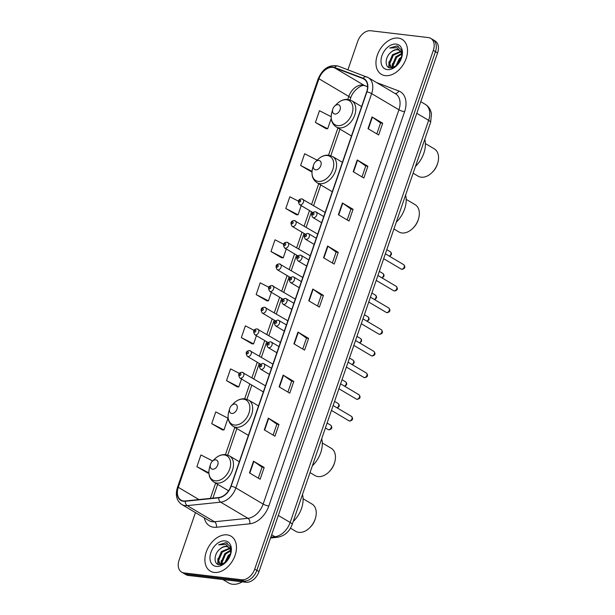 <?xml version="1.0" encoding="UTF-8"?>
<svg xmlns="http://www.w3.org/2000/svg" width="615" height="615" viewBox="0 0 615 615"><rect width="100%" height="100%" fill="white"/><g stroke="black" fill="none" stroke-linecap="round" stroke-linejoin="round"><path stroke-width="0.92" d="M195.447 512.602L179.088 560.119A12.7 8.664 -59.4 0 0 181.617 572.111L185.884 574.641A12.7 8.664 -59.4 0 0 188.313 575.448L245.939 582.274A12.7 8.664 -59.4 0 0 258.984 571.604L437.588 52.905A12.7 8.664 -59.4 0 0 435.051 40.913L432.922 39.644A12.7 8.664 -59.4 0 1 435.451 51.637A12.7 8.664 -59.4 0 0 432.922 39.644L430.792 38.384A12.7 8.664 -59.4 0 0 428.363 37.577L370.737 30.75A12.7 8.664 -59.4 0 0 357.692 41.42L347.929 69.772M181.617 572.111A12.7 8.664 -59.4 0 0 184.046 572.926L241.672 579.753L243.809 581.014A12.7 8.664 -59.4 0 0 256.847 570.343L435.451 51.637L256.847 570.343A12.7 8.664 -59.4 0 1 243.809 581.014L186.184 574.187L243.809 581.014L245.939 582.274M183.754 573.38A12.7 8.664 -59.4 0 0 186.184 574.187A12.7 8.664 -59.4 0 1 183.754 573.38M214.212 572.427A20.318 13.853 -59.4 0 0 233.984 558.082A20.318 13.853 -59.4 0 0 231.025 536.165A20.318 13.853 -59.4 0 0 227.143 534.873A20.318 13.853 -59.4 0 0 207.37 549.218A20.318 13.853 -59.4 0 0 210.322 571.127A20.318 13.853 -59.4 0 0 214.212 572.427A20.318 13.853 -59.4 0 0 233.984 558.082A20.318 13.853 -59.4 0 0 231.025 536.165A20.318 13.853 -59.4 0 0 227.143 534.873A20.318 13.853 -59.4 0 0 207.37 549.218A20.318 13.853 -59.4 0 0 210.322 571.127A20.318 13.853 -59.4 0 0 214.212 572.427M385.267 75.63A20.318 13.853 -59.4 0 0 405.039 61.285A20.318 13.853 -59.4 0 0 402.087 39.368A20.318 13.853 -59.4 0 0 398.197 38.076A20.318 13.853 -59.4 0 0 378.425 52.421A20.318 13.853 -59.4 0 0 381.385 74.33A20.318 13.853 -59.4 0 0 385.267 75.63A20.318 13.853 -59.4 0 0 405.039 61.285A20.318 13.853 -59.4 0 0 402.087 39.368A20.318 13.853 -59.4 0 0 398.197 38.076A20.318 13.853 -59.4 0 0 378.425 52.421A20.318 13.853 -59.4 0 0 381.385 74.33A20.318 13.853 -59.4 0 0 385.267 75.63M183.578 500.964A13.545 9.24 120.6 0 1 180.979 500.095A13.545 9.24 120.6 0 1 178.281 487.303L318.954 78.758A13.545 9.24 120.6 0 1 334.468 67.765L362.996 78.551A13.545 9.24 120.6 0 1 363.98 79.028A13.545 9.24 120.6 0 1 366.686 91.82L230.909 486.134A13.545 9.24 120.6 0 1 218.732 497.52L185.307 500.971A13.545 9.24 120.6 0 1 183.578 500.964M183.47 501.271A13.884 9.471 -59.4 0 0 185.246 501.279L218.671 497.835A13.884 9.471 -59.4 0 0 231.155 486.165L366.924 91.85A13.884 9.471 -59.4 0 0 363.142 78.251L334.622 67.466A13.884 9.471 -59.4 0 0 318.716 78.728L178.043 487.28A13.884 9.471 -59.4 0 0 183.47 501.271M331.17 116.727L319.469 110.708L315.426 122.447L326.104 128.696M316.71 160.63L316.91 160.038L304.648 153.742L300.612 165.473L311.282 171.723M298.429 201.182L289.834 196.769L285.791 208.508L296.468 214.758M283.623 244.224L275.02 239.796L270.977 251.535L281.655 257.785M212.667 460.973L200.936 454.946L196.892 466.685L207.57 472.935M211.714 423.65L223.975 429.954L228.011 418.215L215.75 411.919L211.714 423.65L222.384 429.9M239.373 373.413L230.571 368.885L226.528 380.624L237.206 386.873M254.095 330.332L245.385 325.858L241.341 337.597L252.019 343.846M268.847 287.267L260.199 282.831L256.163 294.562L266.833 300.812M241.672 579.753A12.7 8.664 -59.4 0 0 254.718 569.083L433.321 50.376A12.7 8.664 -59.4 0 0 430.792 38.384M342.417 202.996L353.072 209.308L349.028 221.046L338.373 214.735L342.417 202.996A3.383 0.715 -161 0 1 342.747 203.211L338.711 214.935M357.23 159.969L367.885 166.281L363.849 178.012L353.195 171.7L357.23 159.969A3.383 0.715 -161 0 1 357.569 160.184L353.533 171.908M372.052 116.942L382.707 123.246L378.663 134.985L368.008 128.673L372.052 116.942A3.383 0.715 -161 0 1 372.382 117.158L368.347 128.873M297.968 332.085L308.622 338.396L304.579 350.135L293.924 343.823L297.968 332.085A3.383 0.715 -161 0 1 298.298 332.3L294.262 344.023M283.154 375.119L293.809 381.423L289.765 393.162L279.11 386.85L283.154 375.119A3.383 0.715 -161 0 1 283.484 375.335L279.448 387.05M268.332 418.146L278.987 424.458L274.951 436.189L264.296 429.885L268.332 418.146A3.383 0.715 -161 0 1 268.67 418.361L264.635 430.085M253.518 461.173L264.173 467.485L260.13 479.223L249.475 472.912L253.518 461.173A3.383 0.715 -161 0 1 253.849 461.388L249.813 473.112M327.603 246.031L338.258 252.335L334.214 264.073L323.559 257.762L327.603 246.031A3.383 0.715 -161 0 1 327.933 246.246L323.897 257.962M312.781 289.058L323.436 295.369L319.4 307.1L308.745 300.796L312.781 289.058A3.383 0.715 -161 0 1 313.12 289.273L309.084 300.996M323.436 295.369L321.307 295.115M317.555 306.009L321.314 295.092L313.12 289.273M338.258 252.335L336.121 252.089L327.933 246.246M264.173 467.485L262.044 467.231M258.292 478.132L262.052 467.208L253.849 461.388M278.987 424.458L276.858 424.204L268.67 418.361M293.809 381.423L291.671 381.177M287.92 392.07L291.679 381.146L283.484 375.335M308.622 338.396L306.493 338.142L298.298 332.3M382.707 123.246L380.57 123M376.818 133.893L380.577 122.969L372.382 117.158M367.885 166.281L365.756 166.027L357.569 160.184M353.072 209.308L350.942 209.054M347.191 219.955L350.95 209.031L342.747 203.211M256.163 294.562L268.424 300.866L266.71 300.812M271.361 292.333L268.424 300.866M241.341 337.597L253.603 343.893L251.889 343.839M256.44 335.675L253.603 343.893M226.528 380.624L238.789 386.92L237.075 386.873M241.511 379.017L238.789 386.92M223.975 429.954L222.261 429.9M196.892 466.685L208.877 472.835M208.877 472.973L207.439 472.927M270.977 251.535L283.238 257.831L281.524 257.777M286.283 248.983L283.238 257.831M285.791 208.508L298.052 214.804L296.338 214.75M301.212 205.641L298.052 214.804M300.612 165.473L312.036 171.347M312.005 171.746L311.159 171.723M315.426 122.447L327.687 128.743L325.973 128.689M331.231 118.464L327.687 128.743M306.501 338.119L302.741 349.043M276.865 424.181L273.106 435.097M336.128 252.058L332.369 262.982M365.764 166.004L362.004 176.92M222.861 579.538L228.534 582.905A21.164 14.437 -59.4 0 0 232.585 584.25A21.164 14.437 -59.4 0 0 242.241 581.836M220.962 564.747L219.924 564.324L217.818 560.065L221.423 551.555L229.541 548.188M230.648 554.23L230.402 546.781L225.982 542.691L218.617 544.813L225.936 544.529L230.033 548.964A9.571 6.527 -59.4 0 0 228.211 546.996A9.571 6.527 -59.4 0 0 226.382 546.381A9.571 6.527 -59.4 0 0 220.208 548.826C222.469 547.089 224.683 546.366 226.85 546.658L228.503 547.181M230.033 548.964L231.002 552.401M229.533 547.857L231.094 549.871M224.598 563.209L228.188 555.56L230.84 553.415M225.62 562.425L229.034 556.06L230.487 554.73M221.761 564.57L221.2 562.064L224.806 553.554L230.587 550.21M222.338 564.393L222.046 562.564L225.651 554.061L230.771 550.856M220.37 564.547L218.663 560.565L222.269 552.055L229.833 548.618M216.28 566.407A13.799 9.41 -59.4 0 0 225.69 562.41A13.799 9.41 -59.4 0 0 230.763 553.831A13.799 9.41 -59.4 0 0 225.067 540.893A13.799 9.41 -59.4 0 0 210.891 552.493A13.799 9.41 -59.4 0 0 216.28 566.407M220.208 548.826C213.705 553.577 213.436 564.293 219.125 564.747L225.582 562.464M218.617 544.813L225.874 542.845L227.25 543.183M218.171 564.493L217.918 561.095M221.277 564.685L221.3 563.094M217.772 564.309L217.91 558.512M220.877 564.724L221.292 560.511M224.49 563.286L224.675 562.517M290.472 528.193L295.83 531.368A15.875 10.824 -59.4 0 0 298.867 532.375A15.875 10.824 -59.4 0 0 309.683 527.785A15.875 10.824 -59.4 0 0 315.526 517.922A15.875 10.824 -59.4 0 0 312.013 504.046L303.087 498.765M215.773 459.851A5.081 3.467 -59.4 0 0 212.313 461.319A5.081 3.467 -59.4 0 0 210.445 464.479A5.081 3.467 -59.4 0 0 212.536 469.237A5.081 3.467 -59.4 0 0 217.756 464.971A5.081 3.467 -59.4 0 0 215.773 459.851M293.178 521.566A23.278 15.875 -59.4 0 0 302.503 494.491M309.683 527.785L310.252 527.232A13.753 9.379 -59.4 0 0 315.311 518.683L315.526 517.922M310.029 472.62L315.041 475.579A15.875 10.824 -59.4 0 0 318.078 476.594A15.875 10.824 -59.4 0 0 328.894 472.005A15.875 10.824 -59.4 0 0 334.737 462.134A15.875 10.824 -59.4 0 0 331.216 448.266L322.298 442.985M234.976 404.07A5.081 3.467 -59.4 0 0 231.517 405.539A5.081 3.467 -59.4 0 0 229.649 408.698A5.081 3.467 -59.4 0 0 231.747 413.457A5.081 3.467 -59.4 0 0 236.967 409.19A5.081 3.467 -59.4 0 0 234.976 404.07M312.382 465.786A23.278 15.875 -59.4 0 0 321.707 438.71M328.894 472.005L329.456 471.444A13.753 9.379 -59.4 0 0 334.522 462.895L334.737 462.134M393.915 228.988L398.927 231.955A15.875 10.824 -59.4 0 0 401.964 232.97A15.875 10.824 -59.4 0 0 412.78 228.373A15.875 10.824 -59.4 0 0 418.623 218.51A15.875 10.824 -59.4 0 0 415.102 204.641L406.184 199.36M318.87 160.446A5.081 3.467 -59.4 0 0 315.403 161.914A5.081 3.467 -59.4 0 0 313.535 165.074A5.081 3.467 -59.4 0 0 315.633 169.832A5.081 3.467 -59.4 0 0 320.853 165.566A5.081 3.467 -59.4 0 0 318.87 160.446M396.275 222.153A23.278 15.875 -59.4 0 0 405.593 195.078M412.78 228.373L413.341 227.819A13.753 9.379 -59.4 0 0 418.408 219.271L418.623 218.51M413.126 173.207L418.131 176.174A15.875 10.824 -59.4 0 0 421.167 177.189A15.875 10.824 -59.4 0 0 431.984 172.592A15.875 10.824 -59.4 0 0 437.826 162.729A15.875 10.824 -59.4 0 0 434.313 148.861L425.396 143.579M338.073 104.665A5.081 3.467 -59.4 0 0 334.614 106.134A5.081 3.467 -59.4 0 0 332.746 109.285A5.081 3.467 -59.4 0 0 334.844 114.052A5.081 3.467 -59.4 0 0 340.057 109.785A5.081 3.467 -59.4 0 0 338.073 104.665M415.479 166.373A23.278 15.875 -59.4 0 0 424.804 139.297M431.984 172.592L432.553 172.039A13.753 9.379 -59.4 0 0 437.611 163.49L437.826 162.729M392.024 67.95L390.986 67.527L388.88 63.268L392.485 54.758L400.603 51.391M401.71 57.433L401.464 49.984L397.044 45.894L389.679 48.016L396.998 47.732L401.088 52.167A9.571 6.527 -59.4 0 0 399.273 50.199A9.571 6.527 -59.4 0 0 397.444 49.584A9.571 6.527 -59.4 0 0 391.271 52.029C393.531 50.292 395.745 49.569 397.913 49.861L399.566 50.384M401.088 52.167L402.064 55.604M400.596 51.06L402.149 53.075M395.66 66.412L399.25 58.763L401.895 56.618M396.683 65.628L400.096 59.263L401.549 57.933M392.816 67.773L392.262 65.267L395.868 56.757L401.649 53.413M393.4 67.596L393.108 65.767L396.713 57.264L401.833 54.058M391.432 67.75L389.726 63.768L393.331 55.258L400.895 51.821M387.342 69.61A13.799 9.41 -59.4 0 0 396.744 65.613A13.799 9.41 -59.4 0 0 401.826 57.034A13.799 9.41 -59.4 0 0 396.129 44.096A13.799 9.41 -59.4 0 0 381.946 55.696A13.799 9.41 -59.4 0 0 387.342 69.61M391.271 52.029C384.767 56.78 384.498 67.496 390.187 67.95L396.644 65.667M389.679 48.016L396.936 46.048L398.312 46.386M389.233 67.696L388.98 64.298M392.339 67.888L392.362 66.297M388.834 67.512L388.964 61.715M391.94 67.927L392.347 63.714M395.553 66.489L395.729 65.72M258.984 571.604L254.718 569.083M188.313 575.448L184.046 572.926M437.588 52.905L433.321 50.376M270.854 537.126L274.936 536.703L271.669 534.766M292.163 524.51A8.464 1.791 -161 0 0 290.157 522.466L428.632 120.325A16.928 11.547 -59.4 0 0 425.249 104.327C427.825 105.895 429.647 108.109 430.731 110.977L431.469 113.76L430.631 122.37L292.163 524.51C289.434 531.752 284.522 536.011 277.411 537.295A8.464 5.527 -95.9 0 1 274.936 536.703A16.928 11.547 -59.4 0 0 290.157 522.466L278.318 515.455M430.631 122.37A8.464 1.791 -161 0 0 428.632 120.325L416.786 113.306M334.468 67.765L364.303 85.431A13.545 9.24 -59.4 0 0 362.704 85.047A13.545 9.24 -59.4 0 0 348.79 96.424L347.767 99.399M367.609 86.684L364.303 85.431A7.618 5.535 110.7 0 0 364.933 85.739L364.234 85.57C362.035 84.416 352.964 90.028 350.588 98.269A7.618 1.614 -161 0 0 348.79 96.424L318.954 78.758M178.281 487.303L198.968 499.557M376.634 82.587L398.812 90.974A21.164 14.437 120.6 0 1 404.585 111.707L268.809 506.014A4.236 0.892 -161 0 1 263.151 504.085L235.868 487.933A16.928 11.547 120.6 0 1 220.647 502.163L187.221 505.615A16.928 11.547 120.6 0 1 185.054 505.607A16.928 11.547 120.6 0 1 181.817 504.523L209.092 520.682A16.928 11.547 -59.4 0 0 212.329 521.758A16.928 11.547 -59.4 0 0 214.497 521.766L247.922 518.322A16.928 11.547 -59.4 0 0 263.151 504.085L398.92 109.778A16.928 11.547 -59.4 0 0 395.545 93.788L368.27 77.628A16.928 11.547 120.6 0 1 371.644 93.618L235.868 487.933A4.236 0.892 -161 0 0 231.155 486.165M185.246 501.279A4.236 2.76 -95.9 0 0 187.221 505.615L214.497 521.766A4.236 2.76 84.1 0 1 216.357 527.263A21.164 14.437 120.6 0 1 204.303 517.845M366.924 91.85A4.236 0.892 19 0 1 371.644 93.618L398.92 109.778A4.236 0.892 -161 0 0 404.585 111.707M367.032 77.036A16.928 11.547 120.6 0 1 368.27 77.628L338.158 66.082C329.332 64.275 322.652 68.573 318.109 78.966L177.435 487.51A4.236 0.892 19 0 1 178.043 487.28M363.142 78.251A4.236 3.075 -69.3 0 1 366.678 76.867M268.809 506.014A21.164 14.437 120.6 0 1 249.782 523.811A4.236 2.76 84.1 0 0 247.922 518.322L220.647 502.163A4.236 2.76 -95.9 0 1 218.671 497.835M334.622 67.466A4.236 3.075 -69.3 0 1 338.158 66.082M318.716 78.728A4.236 0.892 -161 0 0 318.109 78.966M249.782 523.811L216.357 527.263M394.984 93.457A4.236 3.075 110.7 0 0 398.812 90.974M362.996 78.551L364.88 79.666M337.935 127.943L328.556 155.18M318.731 183.724L311.605 204.418M309.491 210.545L304.141 226.089M302.026 232.216L296.676 247.76M294.57 253.887L289.219 269.432M287.105 275.566L281.755 291.103M279.641 297.237L274.29 312.774M272.184 318.908L266.833 334.445M264.719 340.579L259.369 356.116M257.255 362.25L251.904 377.787M249.798 383.921L244.67 398.812M234.838 427.348L225.459 454.593M215.634 483.129L210.384 498.381M224.221 454.931A13.999 9.548 -59.4 0 0 214.681 458.982C218.071 455.723 221.723 454.27 225.651 454.616L229.418 455.876A15.237 10.393 -59.4 0 1 231.632 472.312A15.237 10.393 -59.4 0 1 216.803 483.067A15.237 10.393 -59.4 0 1 213.889 482.099C209.377 478.97 207.924 474.165 209.531 467.684A13.999 9.548 -59.4 0 0 215.311 480.807A13.999 9.548 -59.4 0 0 229.695 469.045A13.999 9.548 -59.4 0 0 224.221 454.931M243.432 399.15A13.999 9.548 -59.4 0 0 233.892 403.202C237.275 399.942 240.934 398.489 244.862 398.827L248.621 400.096A15.237 10.393 -59.4 0 1 250.843 416.524A15.237 10.393 -59.4 0 1 236.014 427.287A15.237 10.393 -59.4 0 1 233.093 426.318C228.588 423.189 227.135 418.385 228.742 411.904A13.999 9.548 -59.4 0 0 234.523 425.026A13.999 9.548 -59.4 0 0 248.898 413.265A13.999 9.548 -59.4 0 0 243.432 399.15M327.318 155.526A13.999 9.548 -59.4 0 0 317.778 159.577C321.161 156.318 324.82 154.857 328.748 155.203L332.507 156.464A15.237 10.393 -59.4 0 1 334.729 172.9A15.237 10.393 -59.4 0 1 319.9 183.662A15.237 10.393 -59.4 0 1 316.979 182.686C312.474 179.565 311.021 174.76 312.628 168.279A13.999 9.548 -59.4 0 0 318.409 181.402A13.999 9.548 -59.4 0 0 332.792 169.64A13.999 9.548 -59.4 0 0 327.318 155.526M346.522 99.745A13.999 9.548 -59.4 0 0 336.989 103.797C340.372 100.537 344.023 99.076 347.952 99.422L351.719 100.683A15.237 10.393 -59.4 0 1 353.933 117.119A15.237 10.393 -59.4 0 1 339.103 127.882A15.237 10.393 -59.4 0 1 336.19 126.905C331.677 123.784 330.224 118.979 331.831 112.491A13.999 9.548 -59.4 0 0 337.612 125.614A13.999 9.548 -59.4 0 0 351.995 113.86A13.999 9.548 -59.4 0 0 346.522 99.745M328.587 429.716A2.537 1.73 -59.4 0 0 331.055 427.925A2.537 1.73 -59.4 0 0 330.686 425.18C332.63 427.517 332.077 429.078 329.01 429.862L328.103 429.554A2.537 1.73 -59.4 0 0 328.587 429.716M242.502 372.375A3.175 2.168 120.6 0 1 243.11 372.582A3.175 2.168 120.6 0 1 243.571 376.003A3.175 2.168 120.6 0 1 240.48 378.248A3.175 2.168 120.6 0 1 239.873 378.041L263.343 391.94M239.827 375.504A1.061 0.723 -59.4 0 0 240.496 373.543A1.061 0.723 -59.4 0 0 239.827 375.504M337.058 407.837A2.537 1.73 -59.4 0 0 338.734 405.639A2.537 1.73 -59.4 0 0 338.15 403.509L339.134 404.685L339.226 406.184L337.489 408.091M249.967 350.704A3.175 2.168 120.6 0 1 250.574 350.911A3.175 2.168 120.6 0 1 251.035 354.332A3.175 2.168 120.6 0 1 247.945 356.577A3.175 2.168 120.6 0 1 247.338 356.369L260.537 364.188M247.284 353.833A1.061 0.723 -59.4 0 0 247.96 351.872A1.061 0.723 -59.4 0 0 247.284 353.833M344.523 386.166A2.537 1.73 -59.4 0 0 346.199 383.968A2.537 1.73 -59.4 0 0 345.615 381.838L346.599 383.014L346.691 384.513L344.946 386.42M257.424 329.033A3.175 2.168 120.6 0 1 258.039 329.24A3.175 2.168 120.6 0 1 258.5 332.661A3.175 2.168 120.6 0 1 255.41 334.906A3.175 2.168 120.6 0 1 254.802 334.698L268.002 342.517M254.748 332.161A1.061 0.723 -59.4 0 0 255.425 330.201A1.061 0.723 -59.4 0 0 254.748 332.161M351.98 364.495A2.537 1.73 -59.4 0 0 353.663 362.296A2.537 1.73 -59.4 0 0 353.072 360.167L354.063 361.343L354.148 362.842L352.41 364.749M264.888 307.362A3.175 2.168 120.6 0 1 265.496 307.569A3.175 2.168 120.6 0 1 265.957 310.99A3.175 2.168 120.6 0 1 262.866 313.235A3.175 2.168 120.6 0 1 262.259 313.027L275.459 320.846M262.213 310.49A1.061 0.723 -59.4 0 0 262.882 308.53A1.061 0.723 -59.4 0 0 262.213 310.49M359.444 342.824A2.537 1.73 -59.4 0 0 361.12 340.625A2.537 1.73 -59.4 0 0 360.536 338.496L361.528 339.672L361.612 341.171L359.875 343.078M272.353 285.691A3.175 2.168 120.6 0 1 272.96 285.898A3.175 2.168 120.6 0 1 273.421 289.319A3.175 2.168 120.6 0 1 270.331 291.564A3.175 2.168 120.6 0 1 269.724 291.356L282.923 299.174M269.67 288.819A1.061 0.723 -59.4 0 0 270.346 286.859A1.061 0.723 -59.4 0 0 269.67 288.819M366.909 321.153A2.537 1.73 -59.4 0 0 368.585 318.954A2.537 1.73 -59.4 0 0 368.001 316.825L368.985 318.001L369.077 319.493L367.339 321.407M279.817 264.019A3.175 2.168 120.6 0 1 280.425 264.227A3.175 2.168 120.6 0 1 280.886 267.648A3.175 2.168 120.6 0 1 277.796 269.893A3.175 2.168 120.6 0 1 277.188 269.685L290.388 277.503M277.134 267.148A1.061 0.723 -59.4 0 0 277.811 265.188A1.061 0.723 -59.4 0 0 277.134 267.148M374.366 299.482A2.537 1.73 -59.4 0 0 376.049 297.283A2.537 1.73 -59.4 0 0 375.457 295.154L376.449 296.33L376.534 297.821L374.796 299.736M287.274 242.348A3.175 2.168 120.6 0 1 287.882 242.556A3.175 2.168 120.6 0 1 288.343 245.977A3.175 2.168 120.6 0 1 285.252 248.222A3.175 2.168 120.6 0 1 284.645 248.014L297.845 255.832M284.599 245.477A1.061 0.723 -59.4 0 0 285.268 243.517A1.061 0.723 -59.4 0 0 284.599 245.477M381.83 277.811A2.537 1.73 -59.4 0 0 383.506 275.612A2.537 1.73 -59.4 0 0 382.922 273.483L383.914 274.659L383.998 276.15L382.261 278.065M294.739 220.677A3.175 2.168 120.6 0 1 295.346 220.885A3.175 2.168 120.6 0 1 295.807 224.306A3.175 2.168 120.6 0 1 292.717 226.551A3.175 2.168 120.6 0 1 292.11 226.343L305.309 234.161M292.056 223.806A1.061 0.723 -59.4 0 0 292.732 221.846A1.061 0.723 -59.4 0 0 292.056 223.806M389.295 256.14A2.537 1.73 -59.4 0 0 390.971 253.941A2.537 1.73 -59.4 0 0 390.387 251.812L391.371 252.988L391.463 254.479L389.726 256.394M302.203 199.006A3.175 2.168 120.6 0 1 302.811 199.214A3.175 2.168 120.6 0 1 303.272 202.635A3.175 2.168 120.6 0 1 300.182 204.872A3.175 2.168 120.6 0 1 299.574 204.672L312.774 212.49M299.52 202.127A1.061 0.723 -59.4 0 0 300.197 200.175A1.061 0.723 -59.4 0 0 299.52 202.127M351.465 416.37C353.41 418.7 352.849 420.26 349.789 421.044L348.874 420.737A2.537 1.73 -59.4 0 0 349.366 420.898A2.537 1.73 -59.4 0 0 351.834 419.107A2.537 1.73 -59.4 0 0 351.465 416.37L333.138 405.516M261.26 369.43A3.175 2.168 120.6 0 1 260.652 369.231C258.508 366.302 259.246 364.364 262.859 363.419L263.889 363.765A3.175 2.168 120.6 0 1 264.35 367.186A3.175 2.168 120.6 0 1 261.26 369.43M261.275 364.726A1.061 0.723 -59.4 0 0 260.606 366.686A1.061 0.723 -59.4 0 0 261.275 364.726M263.282 363.565A3.175 2.168 120.6 0 1 263.889 363.765L271.499 368.27M358.929 394.699C360.874 397.029 360.313 398.589 357.254 399.373L356.339 399.066A2.537 1.73 -59.4 0 0 356.823 399.227A2.537 1.73 -59.4 0 0 359.298 397.436A2.537 1.73 -59.4 0 0 358.929 394.699L340.602 383.845M268.724 347.759A3.175 2.168 120.6 0 1 268.117 347.56C265.972 344.631 266.702 342.693 270.316 341.748L271.353 342.094A3.175 2.168 120.6 0 1 271.815 345.515A3.175 2.168 120.6 0 1 268.724 347.759M268.74 343.055A1.061 0.723 -59.4 0 0 268.063 345.015A1.061 0.723 -59.4 0 0 268.74 343.055M270.746 341.894A3.175 2.168 120.6 0 1 271.353 342.094L278.956 346.599M366.386 373.028C368.331 375.358 367.778 376.918 364.71 377.702L363.803 377.395A2.537 1.73 -59.4 0 0 364.288 377.556A2.537 1.73 -59.4 0 0 366.755 375.765A2.537 1.73 -59.4 0 0 366.386 373.028L348.059 362.174M276.189 326.088A3.175 2.168 120.6 0 1 275.582 325.889C273.437 322.96 274.167 321.022 277.78 320.077L278.81 320.423A3.175 2.168 120.6 0 1 279.272 323.844A3.175 2.168 120.6 0 1 276.189 326.088M276.204 321.384A1.061 0.723 -59.4 0 0 275.528 323.344A1.061 0.723 -59.4 0 0 276.204 321.384M278.203 320.223A3.175 2.168 120.6 0 1 278.81 320.423L286.421 324.928M373.851 351.357C375.796 353.687 375.235 355.247 372.175 356.031L371.26 355.724A2.537 1.73 -59.4 0 0 371.752 355.885A2.537 1.73 -59.4 0 0 374.22 354.094A2.537 1.73 -59.4 0 0 373.851 351.357L355.524 340.502M283.646 304.417A3.175 2.168 120.6 0 1 283.038 304.217C280.894 301.289 281.632 299.351 285.245 298.406L286.275 298.752A3.175 2.168 120.6 0 1 286.736 302.173A3.175 2.168 120.6 0 1 283.646 304.417M283.661 299.713A1.061 0.723 -59.4 0 0 282.992 301.673A1.061 0.723 -59.4 0 0 283.661 299.713M285.668 298.552A3.175 2.168 120.6 0 1 286.275 298.752L293.885 303.257M381.315 329.678C383.26 332.015 382.699 333.576 379.639 334.36L378.725 334.053A2.537 1.73 -59.4 0 0 379.209 334.214A2.537 1.73 -59.4 0 0 381.684 332.423A2.537 1.73 -59.4 0 0 381.315 329.678L362.988 318.831M291.11 282.746A3.175 2.168 120.6 0 1 290.503 282.546C288.358 279.617 289.088 277.68 292.702 276.735L293.739 277.081A3.175 2.168 120.6 0 1 294.201 280.502A3.175 2.168 120.6 0 1 291.11 282.746M291.126 278.042A1.061 0.723 -59.4 0 0 290.449 280.002A1.061 0.723 -59.4 0 0 291.126 278.042M293.132 276.881A3.175 2.168 120.6 0 1 293.739 277.081L301.342 281.585M388.772 308.007C390.725 310.344 390.164 311.905 387.096 312.689L386.189 312.382A2.537 1.73 -59.4 0 0 386.674 312.543A2.537 1.73 -59.4 0 0 389.141 310.752A2.537 1.73 -59.4 0 0 388.772 308.007L370.445 297.153M298.575 261.075A3.175 2.168 120.6 0 1 297.968 260.868C295.823 257.946 296.553 256.009 300.166 255.064L301.196 255.41A3.175 2.168 120.6 0 1 301.658 258.83A3.175 2.168 120.6 0 1 298.575 261.075M298.59 256.37A1.061 0.723 -59.4 0 0 297.914 258.331A1.061 0.723 -59.4 0 0 298.59 256.37M300.589 255.21A3.175 2.168 120.6 0 1 301.196 255.41L308.807 259.914M396.237 286.336C398.182 288.673 397.621 290.234 394.561 291.018L393.646 290.711A2.537 1.73 -59.4 0 0 394.138 290.872A2.537 1.73 -59.4 0 0 396.606 289.081A2.537 1.73 -59.4 0 0 396.237 286.336L377.91 275.482M306.032 239.404A3.175 2.168 120.6 0 1 305.424 239.197C303.28 236.275 304.018 234.338 307.631 233.393L308.661 233.738A3.175 2.168 120.6 0 1 309.122 237.159A3.175 2.168 120.6 0 1 306.032 239.404M306.047 234.699A1.061 0.723 -59.4 0 0 305.378 236.66A1.061 0.723 -59.4 0 0 306.047 234.699M308.054 233.531A3.175 2.168 120.6 0 1 308.661 233.738L316.271 238.243M403.701 264.665C405.646 267.002 405.085 268.563 402.026 269.347L401.111 269.039A2.537 1.73 -59.4 0 0 401.595 269.201A2.537 1.73 -59.4 0 0 404.07 267.41A2.537 1.73 -59.4 0 0 403.701 264.665L385.374 253.811M313.496 217.733A3.175 2.168 120.6 0 1 312.889 217.525C310.744 214.604 311.474 212.667 315.088 211.714L316.125 212.067A3.175 2.168 120.6 0 1 316.587 215.488A3.175 2.168 120.6 0 1 313.496 217.733M313.512 213.028A1.061 0.723 -59.4 0 0 312.835 214.989A1.061 0.723 -59.4 0 0 313.512 213.028M315.518 211.86A3.175 2.168 120.6 0 1 316.125 212.067L323.728 216.572M425.249 104.327L420.791 101.683M277.411 537.295L270.554 538.002M177.435 487.51C175.129 495.137 176.59 500.81 181.817 504.523M367.609 86.746L364.933 85.739M350.588 98.269L350.027 99.899M339.957 129.142L330.824 155.68M320.753 184.923L313.627 205.618M311.513 211.745L306.162 227.289M304.056 233.416L298.698 248.96M296.591 255.087L291.241 270.631M289.127 276.758L283.776 292.302M281.67 298.429L276.312 313.973M274.205 320.1L268.855 335.644M266.741 341.771L261.39 357.315M259.284 363.442L253.926 378.986M251.819 385.121L246.93 399.304M236.867 428.547L227.727 455.092M217.656 484.328L212.905 498.119M220.693 564.778L219.924 564.324M210.445 464.479L209.531 467.684M212.313 461.319L214.681 458.982M228.565 490.793L213.889 482.099M239.312 461.734L229.418 455.876M229.649 408.698L228.742 411.904M231.517 405.539L233.892 403.202M248.391 435.374L233.093 426.318M258.523 405.954L248.621 400.096M313.535 165.074L312.628 168.279M315.403 161.914L317.778 159.577M332.277 191.749L316.979 182.686M342.409 162.329L332.507 156.464M332.746 109.285L331.831 112.491M334.614 106.134L336.989 103.797M351.488 135.969L336.19 126.905M361.612 106.549L351.719 100.683M391.755 67.981L390.986 67.527M330.686 425.18L327.095 423.059M265.457 385.813L242.079 372.236C238.574 372.605 237.836 374.543 239.873 378.041M328.103 429.554L325.404 427.963M338.15 403.509L334.56 401.387M272.922 364.142L249.544 350.558C246.038 350.934 245.3 352.872 247.338 356.369M345.615 381.838L342.017 379.716M280.379 342.47L257.001 328.887C253.495 329.263 252.765 331.201 254.802 334.698M353.072 360.167L349.481 358.045M287.843 320.799L264.465 307.216C260.96 307.592 260.23 309.529 262.259 313.027M360.536 338.496L356.946 336.374M295.308 299.128L271.93 285.545C268.424 285.921 267.686 287.858 269.724 291.356M368.001 316.825L364.403 314.703M302.764 277.457L279.387 263.873C275.881 264.25 275.151 266.187 277.188 269.685M375.457 295.154L371.867 293.032M310.229 255.786L286.851 242.202C283.346 242.579 282.616 244.516 284.645 248.014M382.922 273.483L379.332 271.361M317.694 234.115L294.316 220.531C290.81 220.908 290.072 222.845 292.11 226.343M390.387 251.812L386.789 249.69M325.151 212.444L301.773 198.86C298.267 199.237 297.537 201.174 299.574 204.672M348.874 420.737L331.447 410.413M269.385 374.397L260.652 369.231M356.339 399.066L338.911 388.742M276.85 352.726L268.117 347.56M363.803 377.395L346.376 367.07M284.307 331.055L275.582 325.889M371.26 355.724L353.833 345.399M291.771 309.383L283.038 304.217M378.725 334.053L361.297 323.728M299.236 287.712L290.503 282.546M386.189 312.382L368.762 302.057M306.693 266.041L297.968 260.868M393.646 290.711L376.219 280.386M314.157 244.37L305.424 239.197M401.111 269.039L383.683 258.715M321.622 222.699L312.889 217.525"/></g></svg>
